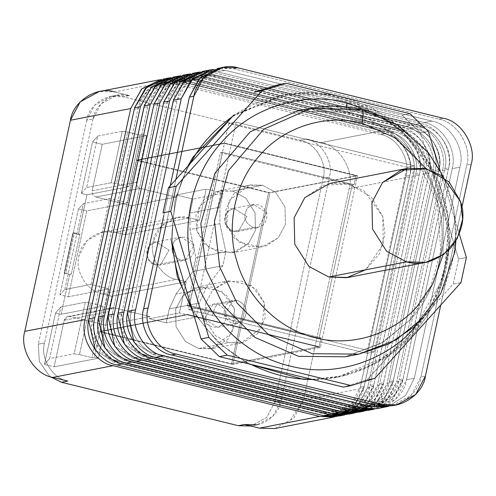 <?xml version="1.0" encoding="UTF-8"?>
<svg xmlns="http://www.w3.org/2000/svg" width="496" height="496" viewBox="0 0 496 496"><rect width="100%" height="100%" fill="white"/><g stroke="black" fill="none" stroke-linecap="round" stroke-linejoin="round"><path stroke-width="0.37" stroke-dasharray="2.48 1.86" d="M64.802 289.528L83.365 203.664L78.492 208.884L59.929 294.748L64.802 289.528L91.047 284.419L109.61 198.555L127.639 202.982L86.812 210.93L68.25 296.788L59.929 294.748L78.492 208.884L86.812 210.93L78.492 208.884L83.365 203.664L109.61 198.555L83.365 203.664L64.802 289.528L59.929 294.748L68.25 296.788L109.07 288.846L91.047 284.419L64.802 289.528M81.4 193.434L86.639 187.531L97.774 136.009L92.541 141.912L81.4 193.434L92.541 141.912L102.244 144.299L146.568 135.675L141 161.429L136.84 160.413L136.921 160.053L224.403 143.028L224.322 143.387L136.84 160.413L224.322 143.387L224.403 143.028L357.517 175.72L270.035 192.746L232.903 364.467L320.385 347.448L357.517 175.72L320.385 347.448L232.903 364.467L103.949 332.797L98.456 358.199L94.296 357.176L91.965 357.635L103.106 306.113L90.625 303.05L79.484 354.566L91.965 357.635L79.484 354.566L90.625 303.05L85.3 302.256L74.158 353.772L79.484 354.566L74.158 353.772L85.3 302.256L90.625 303.05L103.106 306.113L61.113 314.284L55.564 312.926L44.429 364.442L49.662 358.54L60.803 307.024L55.564 312.926L60.803 307.024L85.3 302.256L60.803 307.024L49.662 358.54L74.158 353.772L49.662 358.54L44.429 364.442L54.132 366.823L98.456 358.199L54.132 366.823L64.189 320.317L108.512 311.693L103.949 332.797L104.03 332.444L99.87 331.421L99.789 331.781L103.949 332.797L99.789 331.781L187.271 314.755L320.385 347.448L187.271 314.755L99.789 331.781L99.87 331.421L187.352 314.396L187.271 314.755L187.352 314.396L99.87 331.421L104.03 332.444L231.595 363.773L319.077 346.747L187.352 314.396L319.077 346.747L231.595 363.773L268.572 192.758L356.054 175.739L354.119 184.679L352.172 185.058L220.447 152.712L187.339 305.834L319.071 338.185L352.172 185.058L319.071 338.185L321.011 337.807L319.077 346.747L321.011 337.807L319.071 338.185L187.339 305.834L189.286 305.455L321.011 337.807L189.286 305.455L187.339 305.834L220.447 152.712L222.388 152.334L189.286 305.455L222.388 152.334L220.447 152.712L352.172 185.058L354.119 184.679L222.388 152.334L354.119 184.679L356.054 175.739L224.322 143.387L356.054 175.739L268.572 192.758L141 161.429L268.572 192.758L231.595 363.773L104.03 332.444L108.512 311.693C109.473 308.748 111.451 307.477 114.452 307.873L149.947 316.591L149.482 318.736L179.422 312.914L196.199 317.031L199.218 303.081L205.97 288.244L176.03 294.066L205.97 288.244L199.218 303.081L169.279 308.909L199.218 303.081L196.199 317.031L166.259 322.859L196.199 317.031L179.422 312.914L186.149 281.79L111.885 296.236L102.182 293.855L176.446 279.403L186.149 281.79L176.446 279.403L102.182 293.855C87.135 291.605 74.4 270.661 79.019 255.762L87.054 240.597L102.784 232.004L115.487 232.32L189.751 217.868L177.047 217.552L161.318 226.145L153.283 241.316C148.664 256.209 161.398 277.159 176.446 279.403C161.398 277.159 148.664 256.209 153.283 241.316C155.242 225.767 175.299 212.871 189.751 217.868L115.487 232.32L125.19 234.701L199.454 220.255L189.751 217.868L199.454 220.255L125.19 234.701L131.459 205.722L95.957 197.005C93.099 195.97 91.847 193.905 92.188 190.805L102.244 144.299L92.188 190.805L136.512 182.181L141 161.429L136.512 182.181L92.188 190.805C91.847 193.905 93.099 195.97 95.957 197.005L140.287 188.381C137.429 187.345 136.171 185.281 136.512 182.181C136.171 185.281 137.429 187.345 140.287 188.381L95.957 197.005L131.459 205.722L175.782 197.098L140.287 188.381L175.782 197.098L131.459 205.722L125.19 234.701L115.487 232.32C101.035 227.323 80.978 240.213 79.019 255.762C74.4 270.661 87.135 291.605 102.182 293.855L111.885 296.236L186.149 281.79L179.422 312.914L149.482 318.736L166.259 322.859L149.482 318.736L149.947 316.591L105.623 325.215L111.885 296.236L105.623 325.215L149.947 316.591L114.452 307.873L70.122 316.498L105.623 325.215L70.122 316.498L114.452 307.873L112.381 307.824L108.512 311.693L64.189 320.317L68.057 316.448L70.122 316.498C67.127 316.101 65.15 317.372 64.189 320.317L54.132 366.823L44.429 364.442L55.564 312.926L61.113 314.284L69.7 274.573L71.25 274.269L79.918 234.205L78.362 234.503L72.813 233.145L64.151 273.209L65.708 272.912L74.369 232.841L72.813 233.145L74.369 232.841L79.918 234.205L74.369 232.841L65.708 272.912L71.25 274.269L65.708 272.912L64.151 273.209L69.7 274.573L64.151 273.209L72.813 233.145L78.362 234.503L86.949 194.792L81.4 193.434L86.949 194.792L78.362 234.503L79.918 234.205L71.25 274.269L69.7 274.573L61.113 314.284L103.106 306.113L91.965 357.635L94.296 357.176L109.07 288.846L68.25 296.788L86.812 210.93L127.639 202.982L142.408 134.652L140.077 135.104L127.596 132.041L122.27 131.248L111.135 182.764L116.461 183.557L127.596 132.041L116.461 183.557L128.941 186.62L140.077 135.104L128.941 186.62L86.949 194.792L128.941 186.62L116.461 183.557L111.135 182.764L86.639 187.531L81.4 193.434M155.738 264.926L155.403 264.92L155.738 264.926C154.02 264.566 153.81 260.952 155.099 254.082C153.81 260.952 154.02 264.566 155.738 264.926C146.853 260.561 144.888 254.051 149.842 245.396L155.961 241.912L169.055 250.114L160.462 265.044L155.738 264.926L160.462 265.044L169.055 250.114L155.961 241.912L149.842 245.396C144.888 254.051 146.853 260.561 155.738 264.926L180.625 260.084L155.738 264.926M180.625 260.084C171.74 255.719 169.775 249.209 174.728 240.554L180.848 237.069L193.942 245.272L185.349 260.202L180.625 260.084C190.402 260.307 194.841 255.366 193.942 245.272C189.119 236.394 182.714 234.825 174.728 240.554C169.775 249.209 171.74 255.719 180.625 260.084M233.554 231.328L233.219 231.322L233.554 231.328C231.837 230.962 231.626 227.348 232.922 220.484C231.626 227.348 231.837 230.962 233.554 231.328C224.669 226.963 222.704 220.453 227.658 211.798L233.777 208.314L246.872 216.516L238.278 231.446L233.554 231.328L238.278 231.446L246.872 216.516L233.777 208.314L227.658 211.798C222.704 220.453 224.669 226.963 233.554 231.328L253.382 227.472C244.503 223.107 242.538 216.597 247.492 207.936L253.611 204.451L266.705 212.654L258.112 227.59L253.382 227.472L233.554 231.328M262.514 185.256L275.646 192.219L285.002 206.975L285.392 224.521L278.349 237.745L266.116 245.954L249.209 246.791L234.341 238.154L226.715 225.066L225.81 209.889L233.368 194.296L247.839 185.386L262.514 185.256L232.574 191.078L245.706 198.04L255.062 212.803L255.452 230.349L248.415 243.573L231.967 252.929L209.169 248.05L196.776 230.888L199.001 206.516L219.871 190.762L232.574 191.078L262.514 185.256L249.81 184.934L228.935 200.688L226.715 225.066L239.109 242.222L261.907 247.107L278.349 237.745L285.392 224.521L285.002 206.975L275.646 192.219L262.514 185.256M253.382 227.472C263.165 227.689 267.604 222.754 266.705 212.654C261.876 203.782 255.471 202.207 247.492 207.936C242.538 216.597 244.503 223.107 253.382 227.472M217.775 304.308C226.66 308.673 228.625 315.183 223.671 323.845L217.552 327.329L204.457 319.126L213.051 304.191L217.775 304.308C215.741 305.406 213.881 309.423 212.189 316.367C213.881 309.423 215.741 305.406 217.775 304.308L213.051 304.191L204.457 319.126L217.552 327.329L223.671 323.845C228.625 315.183 226.66 308.673 217.775 304.308L237.603 300.452L217.775 304.308M237.603 300.452C246.487 304.817 248.453 311.327 243.499 319.982L237.379 323.466L224.285 315.264L232.878 300.334L237.603 300.452C227.825 300.235 223.386 305.17 224.285 315.264C229.109 324.142 235.513 325.717 243.499 319.982C248.453 311.327 246.487 304.817 237.603 300.452M228.476 342.668L215.345 335.705L205.983 320.943L205.592 303.403L212.635 290.179L224.868 281.964L241.781 281.133L256.643 289.769L264.275 302.858L265.174 318.035L257.622 333.628L243.145 342.531L228.476 342.668L241.18 342.984L262.049 327.236L264.275 302.858L251.875 285.702L229.078 280.817L212.635 290.179L205.592 303.403L205.983 320.943L215.345 335.705L228.476 342.668L198.536 348.496L185.405 341.527L176.049 326.771L175.658 309.225L182.695 296L199.144 286.638L221.941 291.524L234.335 308.686L232.109 333.058L211.24 348.812L198.536 348.496L228.476 342.668M205.921 288.207L222.822 265.713L192.882 271.541L175.981 294.029L192.882 271.541L195.889 257.635L189.931 229.53L195.889 257.635L225.829 251.807L219.864 223.702L225.829 251.807L195.889 257.635L192.882 271.541L222.822 265.713L225.829 251.807L222.822 265.713L205.921 288.207M176.03 294.066L169.279 308.909L166.259 322.859L169.279 308.909L176.03 294.066M189.987 229.518L190.005 213.026L193.025 199.076L176.247 194.953L175.782 197.098L176.247 194.953L206.187 189.125L199.454 220.255L206.187 189.125L176.247 194.953L193.025 199.076L222.964 193.248L206.187 189.125L222.964 193.248L193.025 199.076L190.005 213.026L219.945 207.198L222.964 193.248L219.945 207.198L190.005 213.026L189.987 229.518L219.926 223.69L219.945 207.198L219.926 223.69L189.987 229.518M198.536 348.496L213.206 348.359L227.683 339.45L235.234 323.857L234.335 308.686L226.709 295.591L211.842 286.961L194.934 287.792L182.695 296L175.658 309.225L176.049 326.771L185.405 341.527L198.536 348.496M232.574 191.078L217.905 191.214L203.428 200.124L195.877 215.71L196.776 230.888L204.402 243.976L219.269 252.613L236.177 251.782L248.415 243.573L255.452 230.349L255.062 212.803L245.706 198.04L232.574 191.078M86.639 187.531L111.135 182.764L122.27 131.248L97.774 136.009L86.639 187.531M97.774 136.009L122.27 131.248L127.596 132.041L140.077 135.104L142.408 134.652L146.568 135.675L102.244 144.299L92.541 141.912L97.774 136.009M117.738 361.342L324.341 412.083C340.138 417.545 362.055 403.453 364.194 386.458L355.415 403.037L338.222 412.43L324.341 412.083L320.453 412.839L334.335 413.187L351.528 403.794L360.307 387.215L364.194 386.458L409.832 175.379L405.945 176.136C410.998 159.855 397.079 136.958 380.63 134.503L384.518 133.746C400.966 136.202 414.885 159.098 409.832 175.379C414.885 159.098 400.966 136.202 384.518 133.746L380.63 134.503L174.028 83.762L177.915 83.006L384.518 133.746L177.915 83.006L174.028 83.762L160.146 83.415L143.883 91.878L134.745 107.111L149.984 87.259L174.028 83.762L380.63 134.503C397.079 136.958 410.998 159.855 405.945 176.136L409.832 175.379L364.194 386.458L360.307 387.215L405.945 176.136L360.307 387.215C358.168 404.209 336.251 418.302 320.453 412.839L324.341 412.083L117.738 361.342L113.844 362.099L320.453 412.839L113.844 362.099L117.738 361.342C101.289 358.887 87.364 335.997 92.423 319.715L88.53 320.472L92.423 319.715L138.055 108.63L146.841 92.051L164.033 82.658L177.915 83.006C162.118 77.543 140.201 91.636 138.055 108.63L134.168 109.387L138.055 108.63L92.423 319.715L95.393 343.244L112.914 359.755M95.294 350.009L113.844 362.099L95.294 350.009M143.89 107.496L147.777 106.739L143.89 107.496C146.029 90.501 167.952 76.409 183.749 81.871L390.352 132.612C406.801 135.067 420.72 157.964 415.667 174.245L370.028 385.324L415.667 174.245L419.554 173.488L373.916 384.567L370.028 385.324C367.889 402.318 345.966 416.411 330.175 410.948L123.566 360.208L105.016 348.118L123.566 360.208L127.453 359.451L334.062 410.192L127.453 359.451L123.566 360.208L330.175 410.948L334.062 410.192C349.86 415.654 371.777 401.562 373.916 384.567L365.137 401.146L347.944 410.539L334.062 410.192L330.175 410.948L344.057 411.296L361.249 401.903L370.028 385.324L373.916 384.567L419.554 173.488L415.667 174.245C420.72 157.964 406.801 135.067 390.352 132.612L394.239 131.855C410.688 134.311 424.607 157.207 419.554 173.488C424.607 157.207 410.688 134.311 394.239 131.855L390.352 132.612L183.749 81.871L187.637 81.115L394.239 131.855L187.637 81.115L183.749 81.871L169.861 81.524L153.605 89.987L144.46 105.22M102.139 317.824L98.251 318.581L102.139 317.824L147.777 106.739L156.562 90.16L173.755 80.767L187.637 81.115C171.839 75.652 149.916 89.745 147.777 106.739L102.139 317.824C97.086 334.099 111.011 356.996 127.453 359.451C111.011 356.996 97.086 334.099 102.139 317.824M383.637 382.676L374.858 399.255L357.666 408.648L343.778 408.301L339.89 409.057L353.772 409.405L370.965 400.012L379.75 383.433L383.637 382.676L429.276 171.597L425.388 172.354C430.441 156.073 416.516 133.176 400.074 130.721L403.961 129.964C420.403 132.42 434.329 155.316 429.276 171.597C434.329 155.316 420.403 132.42 403.961 129.964L400.074 130.721L193.465 79.98L197.352 79.224L403.961 129.964L197.352 79.224L193.465 79.98L400.074 130.721C416.516 133.176 430.441 156.073 425.388 172.354L429.276 171.597L383.637 382.676L379.75 383.433L425.388 172.354L379.75 383.433C377.605 400.427 355.688 414.52 339.89 409.057L343.778 408.301L137.175 357.56L133.288 358.317L339.89 409.057L133.288 358.317L137.175 357.56C120.726 355.105 106.807 332.208 111.86 315.927L107.973 316.684L111.86 315.927L157.499 104.848L166.278 88.269L183.47 78.876L197.352 79.224C181.561 73.761 159.638 87.854 157.499 104.848L153.611 105.605L157.499 104.848L111.86 315.927C106.807 332.208 120.726 355.105 137.175 357.56L343.778 408.301C359.575 413.763 381.498 399.671 383.637 382.676M114.737 346.227L133.288 358.317L114.737 346.227M191.716 79.602L179.583 79.633L163.327 88.096L154.182 103.329L169.421 83.477L193.465 79.98M146.897 355.669L353.499 406.41C369.297 411.872 391.214 397.78 393.359 380.785L384.574 397.364L367.381 406.757L353.499 406.41L349.612 407.166L363.494 407.514L380.686 398.121L389.472 381.542L393.359 380.785L438.991 169.706L435.104 170.463C440.163 154.182 426.238 131.285 409.789 128.83L413.683 128.073C430.125 130.529 444.05 153.425 438.991 169.706C444.05 153.425 430.125 130.529 413.683 128.073L409.789 128.83L203.186 78.089L207.074 77.333L413.683 128.073L207.074 77.333L203.186 78.089L189.305 77.742L173.042 86.205L163.903 101.438L179.143 81.586L203.186 78.089L409.789 128.83C426.238 131.285 440.163 154.182 435.104 170.463L438.991 169.706L393.359 380.785L389.472 381.542L435.104 170.463L389.472 381.542C387.326 398.536 365.409 412.629 349.612 407.166L353.499 406.41L146.897 355.669L143.009 356.426L349.612 407.166L143.009 356.426L146.897 355.669C130.448 353.214 116.529 330.317 121.582 314.036L117.695 314.793L121.582 314.036L167.22 102.957L175.999 86.378L193.192 76.985L207.074 77.333C191.276 71.87 169.359 85.963 167.22 102.957L163.333 103.714L167.22 102.957L121.582 314.036L124.552 337.571L142.073 354.082M124.459 344.329L143.009 356.426L124.459 344.329M173.048 101.823L176.942 101.066L173.048 101.823C175.193 84.828 197.11 70.736 212.908 76.198L419.511 126.939C435.959 129.394 449.878 152.291 444.825 168.572L399.187 379.651L444.825 168.572L448.713 167.809L403.074 378.894L399.187 379.651C397.048 396.645 375.131 410.738 359.333 405.275L152.731 354.535L134.18 342.438L152.731 354.535L156.618 353.778L363.221 404.519L156.618 353.778L152.731 354.535L359.333 405.275L363.221 404.519C379.018 409.981 400.935 395.889 403.074 378.894L394.295 395.473L377.103 404.866L363.221 404.519L359.333 405.275L373.215 405.623L390.408 396.23L399.187 379.651L403.074 378.894L448.713 167.809L444.825 168.572C449.878 152.291 435.959 129.394 419.511 126.939L423.398 126.182C439.847 128.638 453.766 151.534 448.713 167.809C453.766 151.534 439.847 128.638 423.398 126.182L419.511 126.939L212.908 76.198L216.795 75.442L423.398 126.182L216.795 75.442L212.908 76.198L199.026 75.851L182.764 84.314L173.625 99.547M131.304 312.145L127.416 312.902L131.304 312.145L176.942 101.066L185.721 84.487L202.914 75.094L216.795 75.442C200.998 69.979 179.081 84.072 176.942 101.066L131.304 312.145C126.251 328.426 140.17 351.323 156.618 353.778C140.17 351.323 126.251 328.426 131.304 312.145M347.95 277.475L365.992 269.52L379.502 253.661L384.877 234.341L382.862 216.814L364.12 190.879L347.498 183.663L329.66 183.495M443.033 254.907L443.343 210.651L426.275 168.758L443.343 210.651L443.033 254.907M304.804 197.644L323.299 185.231L348.862 183.979L371.33 197.03L382.862 216.814L383.185 244.317L365.564 269.83M358.831 354.138L396.254 339.834L423.838 317.13C447.863 292.194 465.056 242.749 450.139 195.492C436.418 147.858 394.884 116.634 361.218 109.604L311.004 108.345M361.218 109.604L347.609 112.251L361.218 109.604C394.884 116.634 436.418 147.858 450.139 195.492C465.056 242.749 447.863 292.194 423.838 317.13M347.609 112.251L297.395 110.992L347.609 112.251C381.275 119.282 422.809 150.505 436.53 198.14C451.447 245.396 434.254 294.841 410.229 319.777C434.254 294.841 451.447 245.396 436.53 198.14C422.809 150.505 381.275 119.282 347.609 112.251L347.609 112.251M345.222 356.785L382.645 342.482L410.229 319.777L382.645 342.482L345.222 356.785L381.213 343.275L409.529 320.348L429.939 289.497L440.795 251.081L437.404 202.61L416.411 158.745L384.487 128.483L347.312 112.245L346.394 106.907L347.312 112.245C331.539 108.233 314.898 107.818 297.395 110.992M379.056 115.332L402.926 132.271L423.888 155.794L439.524 184.853L447.987 217.223L448.626 249.984L442.141 280.37L414.83 327.379C440.832 300.39 459.439 246.872 443.294 195.722C428.451 144.169 383.495 110.372 347.051 102.765M309.783 92.51C280.24 92.957 254.485 100.948 232.512 116.486L283.377 94.965L309.783 92.51L370.624 107.452L350.164 99.008L370.624 107.452L278.194 84.754L309.783 92.51L331.65 94.457L309.783 92.51M428.339 131.421L420.565 132.934L402.213 115.215L409.987 113.696L402.213 115.215L370.624 107.452L402.213 115.215L420.565 132.934L430.255 165.05C417.998 141.924 398.121 122.723 370.624 107.452C398.121 122.723 417.998 141.924 430.255 165.05L448.917 226.895C446.97 205.865 441.936 187.5 433.826 171.802L430.255 165.05L420.565 132.934L428.339 131.421M460.958 282.602L453.183 284.115L458.608 259.011L466.383 257.498L458.608 259.011L430.255 165.05L433.826 171.802C441.936 187.5 446.97 205.865 448.917 226.895L458.608 259.011L453.183 284.115L431.278 308.469C445.321 281.753 451.199 254.56 448.917 226.895C451.199 254.56 445.321 281.753 431.278 308.469L389.106 355.378C406.36 343.418 420.422 327.782 431.278 308.469L453.183 284.115L460.958 282.602M440.057 170.252L459.308 234.056L440.057 170.252M343.43 387.109L367.201 379.731L374.982 378.219L367.201 379.731L431.278 308.469C420.422 327.782 406.36 343.418 389.106 355.378L367.201 379.731L343.43 387.109M311.835 379.353C337.162 380.203 362.917 372.211 389.106 355.378L338.241 376.904L311.835 379.353M191.363 306.813C206.869 333.089 226.746 352.29 251.001 364.411C226.746 352.29 206.869 333.089 191.363 306.813M190.34 163.395C177.27 185.665 171.393 212.858 172.701 244.968C171.393 212.858 177.27 185.665 190.34 163.395M187.736 166.29L175.088 200.13L171.244 240.138L175.088 200.13L187.736 166.29M192.746 311.395L217.657 342.042L247.957 363.667L217.657 342.042L192.746 311.395M312.753 379.576L337.075 377.127L366.203 367.896L394.295 350.908L418.531 326.393L436.325 296.013L446.14 262.576L447.894 229.202L432.661 172.025L410.043 138.818L375.137 110.744L330.293 94.655L282.212 95.189L233.814 115.041L289.001 94.048L320.013 93.304L350.412 99.696L401.314 129.983L432.661 172.025L443.61 201.643L448.148 236.301L443.852 273.606L429.517 309.764L406.026 340.566L376.253 362.867L344.026 375.584L312.753 379.576M440.77 305.052L461.937 207.148L440.77 305.052M175.875 179.478L166.303 223.758L175.875 179.478M392.2 405.716L411.221 395.324L420.937 376.979L425.407 376.111L420.937 376.979L466.73 165.187L471.2 164.312L466.73 165.187C472.322 147.169 456.915 121.842 438.724 119.127L443.195 118.253L438.724 119.127L233.504 68.727L237.975 67.853L233.504 68.727L218.147 68.343M170.233 185.752L163.804 215.487L170.233 185.752M220.391 67.977L233.504 68.727L438.724 119.127C456.915 121.842 472.322 147.169 466.73 165.187L420.937 376.979C418.568 395.783 394.32 411.376 376.842 405.331M374.22 351.943L414.445 165.906L236.127 122.115L195.901 308.152L374.22 351.943L366.829 353.381L407.055 167.344L414.445 165.906L374.22 351.943L195.901 308.152L188.517 309.591L366.829 353.381L374.22 351.943M228.737 123.554L188.517 309.591L195.901 308.152L236.127 122.115L228.737 123.554L236.127 122.115L414.445 165.906L407.055 167.344L228.737 123.554L407.055 167.344L366.829 353.381L188.517 309.591L228.737 123.554M376.569 408.698L395.721 399.193L406.546 379.744L414.321 378.231L405.709 395.38L388.672 406.224L405.709 395.38L414.321 378.231L459.959 167.152C465.552 149.135 450.145 123.808 431.948 121.092L225.345 70.351L213.956 69.421L225.345 70.351L217.57 71.864L203.447 71.263M205.53 70.996L217.57 71.864L225.345 70.351L431.948 121.092L424.173 122.605L217.57 71.864L424.173 122.605L431.948 121.092C450.145 123.808 465.552 149.135 459.959 167.152L452.178 168.665C457.957 147.814 439.915 124.521 424.173 122.605C439.915 124.521 457.957 147.814 452.178 168.665L459.959 167.152L414.321 378.231L406.546 379.744L452.178 168.665L406.546 379.744C403.18 401.183 377.388 413.714 362.446 408.096M366.854 410.589L386 401.084L396.825 381.635L402.653 380.5L391.834 399.95L372.682 409.454M199.559 72.019L213.683 72.621L207.849 73.755L193.725 73.154M375.85 408.803L393.105 398.672L402.653 380.5L448.291 169.421C454.069 148.571 436.027 125.277 420.286 123.361L414.451 124.496L207.849 73.755L213.683 72.621L420.286 123.361C436.027 125.277 454.069 148.571 448.291 169.421L442.463 170.556C448.235 149.705 430.193 126.412 414.451 124.496L420.286 123.361L213.683 72.621L200.279 71.914M402.653 380.5L396.825 381.635L442.463 170.556L448.291 169.421L402.653 380.5M195.43 72.924L207.849 73.755L414.451 124.496C430.193 126.412 448.235 149.705 442.463 170.556L396.825 381.635L387.643 399.41L370.977 409.684M357.132 412.48L376.278 402.975L387.103 383.526L392.937 382.391L382.112 401.841L362.96 411.345M189.838 73.91L203.961 74.512L198.127 75.646L184.004 75.045M366.129 410.694L383.383 400.563L392.937 382.391L438.569 171.312C444.348 150.462 426.306 127.168 410.564 125.252L404.73 126.387L198.127 75.646L203.961 74.512L410.564 125.252C426.306 127.168 444.348 150.462 438.569 171.312L432.741 172.447C438.52 151.596 420.472 128.303 404.73 126.387L410.564 125.252L203.961 74.512L190.557 73.805M392.937 382.391L387.103 383.526L432.741 172.447L438.569 171.312L392.937 382.391M185.709 74.815L198.127 75.646L404.73 126.387C420.472 128.303 438.52 151.596 432.741 172.447L387.103 383.526L377.927 401.301L361.255 411.575M347.411 414.371L366.556 404.866L377.382 385.417L383.216 384.282L372.391 403.732L353.245 413.236M180.116 75.801L194.24 76.403L188.406 77.537L174.282 76.936M356.413 412.585L373.662 402.454L383.216 384.282L428.854 173.203C434.632 152.353 416.584 129.059 400.842 127.143L395.014 128.278L188.406 77.537L194.24 76.403L400.842 127.143C416.584 129.059 434.632 152.353 428.854 173.203L423.02 174.338C428.798 153.487 410.756 130.194 395.014 128.278L400.842 127.143L194.24 76.403L180.835 75.696M383.216 384.282L377.382 385.417L423.02 174.338L428.854 173.203L383.216 384.282M175.987 76.706L188.406 77.537L395.014 128.278C410.756 130.194 428.798 153.487 423.02 174.338L377.382 385.417L368.206 403.192L351.54 413.466M337.689 416.262L356.841 406.757L367.66 387.308L373.494 386.173L362.669 405.623L343.523 415.127M170.395 77.692L184.518 78.294L178.69 79.428L164.56 78.827M346.692 414.476L363.946 404.345L373.494 386.173L419.132 175.094C424.911 154.244 406.869 130.95 391.127 129.034L385.293 130.169L178.69 79.428L184.518 78.294L391.127 129.034C406.869 130.95 424.911 154.244 419.132 175.094L413.298 176.229C419.077 155.378 401.035 132.085 385.293 130.169L391.127 129.034L184.518 78.294L171.114 77.587M373.494 386.173L367.66 387.308L413.298 176.229L419.132 175.094L373.494 386.173M168.256 78.436L178.69 79.428L385.293 130.169C401.035 132.085 419.077 155.378 413.298 176.229L367.66 387.308L358.484 405.083L341.818 415.357M67.716 381.064C52.669 378.82 39.928 357.87 44.553 342.978L38.335 344.187L39.296 361.485L49.798 376.526L39.296 361.485L38.335 344.187L44.553 342.978C39.928 357.87 52.669 378.82 67.716 381.064M160.673 79.583L174.797 80.185L114.533 91.909L99.175 91.524M244.503 424.483C258.955 429.48 279.012 416.59 280.972 401.041L274.747 402.25L323.169 178.287L329.394 177.078L280.972 401.041L272.936 416.206L257.207 424.805L250.988 426.014L266.718 417.421L274.747 402.25L280.972 401.041L329.394 177.078C334.019 162.186 321.278 141.236 306.23 138.992L321.135 142.65L381.405 130.925L174.797 80.185L161.392 79.478M274.772 428.532L293.793 418.134L303.509 399.795L349.147 188.709C354.739 170.698 339.332 145.365 321.135 142.65L306.23 138.992L300.012 140.201C315.059 142.445 327.794 163.395 323.169 178.287C327.794 163.395 315.059 142.445 300.012 140.201L306.23 138.992C321.278 141.236 334.019 162.186 329.394 177.078L323.169 178.287L274.747 402.25L266.662 417.471L250.988 426.014M336.97 416.373L354.225 406.236L363.773 388.064L409.411 176.985L349.147 188.709L409.411 176.985L363.773 388.064L303.509 399.795L363.773 388.064L352.954 407.514L333.802 417.018M409.411 176.985C415.189 156.135 397.147 132.847 381.405 130.925C397.147 132.847 415.189 156.135 409.411 176.985M114.533 91.909L129.437 95.573C114.985 90.576 94.934 103.466 92.975 119.015L86.757 120.23C88.71 104.681 108.767 91.785 123.219 96.782L110.515 96.466L94.786 105.059L86.757 120.23L92.975 119.015L101.01 103.85L116.74 95.257L129.437 95.573L123.219 96.782L300.012 140.201L123.219 96.782L129.437 95.573L114.533 91.909L174.797 80.185L381.405 130.925L321.135 142.65C339.332 145.365 354.739 170.698 349.147 188.709L303.509 399.795L288.864 422.412M92.975 119.015L44.553 342.978L92.975 119.015M86.757 120.23L38.335 344.187L86.757 120.23M146.568 135.675L142.408 134.652L127.639 202.982L109.61 198.555L91.047 284.419L109.07 288.846L94.296 357.176L98.456 358.199L103.949 332.797L232.903 364.467L270.035 192.746L141.081 161.076L146.568 135.675M136.921 160.053L270.035 192.746L357.517 175.72L224.403 143.028L136.921 160.053L136.84 160.413L141 161.429L141.081 161.076L136.921 160.053M180.848 237.069L155.961 241.912C146.531 240.783 141.583 261.417 155.403 264.92L160.462 265.044L185.349 260.202M253.611 204.451L233.777 208.314C221.142 208.618 222.487 230.677 233.219 231.322L238.278 231.446L258.112 227.59M231.967 252.929L261.907 247.107M219.871 190.762L249.81 184.934M237.379 323.466L217.552 327.329C209.603 327.149 205.084 324.396 203.992 319.071C202.635 317.26 202.715 307.272 213.051 304.191L232.878 300.334M241.18 342.984L211.24 348.812M229.078 280.817L199.144 286.638M102.784 232.004L177.047 217.552M68.057 316.448L112.381 307.824M338.222 412.43L334.335 413.187M164.033 82.658L160.146 83.415M347.944 410.539L344.057 411.296M173.755 80.767L169.861 81.524M357.666 408.648L353.772 409.405M183.47 78.876L179.583 79.633M367.381 406.757L363.494 407.514M193.192 76.985L189.305 77.742M377.103 404.866L373.215 405.623M202.914 75.094L199.026 75.851M443.492 176.917L453.828 208.153L455.942 240.889M283.377 94.965L282.212 95.189M338.241 376.904L337.075 377.127M110.515 96.466L116.74 95.257"/><path stroke-width="0.74" d="M88.648 320.447L95.294 350.009L88.648 320.447M134.745 107.111L88.53 320.472L134.745 107.111M98.363 318.556L105.016 348.118L98.363 318.556M144.46 105.22L98.251 318.581L143.89 107.496M108.085 316.665L114.737 346.227L108.085 316.665M193.465 79.98L191.716 79.602M154.182 103.329L107.973 316.684L154.182 103.329M117.806 314.774L124.459 344.329L117.806 314.774M163.903 101.438L117.695 314.793L163.903 101.438M127.528 312.883L134.18 342.438L127.528 312.883M173.625 99.547L127.416 312.902L173.048 101.823M407.427 168.367L329.66 183.495L304.804 197.644L294.159 217.639L294.748 244.156L308.896 266.47L328.749 276.991L406.509 261.863C421.439 266.067 436.127 261.51 450.566 248.192C462.365 232.326 465.719 216.82 460.623 201.686L449.091 181.896L426.622 168.845L401.059 170.103L382.565 182.516L371.926 202.504L372.515 229.022L386.657 251.336L406.509 261.863L386.657 251.336L372.515 229.022L371.926 202.504L382.565 182.516L407.427 168.367L425.258 168.535L441.886 175.745L460.623 201.686L462.638 219.207L457.262 238.533L443.753 254.386L425.711 262.341L406.509 261.863L328.749 276.991L347.95 277.475L425.711 262.341M362.012 123.157C332.748 114.88 288.486 122.562 260.344 154.702C231.39 186.056 227.112 232.364 237.138 262.031C245.204 292.305 274.3 328.259 315.599 337.813C356.661 348.483 397.581 329.728 417.266 306.268L432.772 283.867L443.033 254.907L432.772 283.867L417.266 306.268C397.581 329.728 356.661 348.483 315.599 337.813C274.3 328.259 245.204 292.305 237.138 262.031C227.112 232.364 231.39 186.056 260.344 154.702C288.486 122.562 332.748 114.88 362.012 123.157L395.982 138.229L426.275 168.758L395.982 138.229L362.012 123.157C363.63 114.576 363.363 110.056 361.218 109.604C363.363 110.056 363.63 114.576 362.012 123.157M365.564 269.83L346.617 277.71L328.749 276.991L308.896 266.47L294.748 244.156L294.159 217.639L304.804 197.644M443.492 176.917L428.532 152.935L397.984 125.24L361.634 109.61C345.241 105.53 328.364 105.109 311.004 108.345L263.81 129.152L228.482 170.624L214.427 221.16L219.697 266.991L236.995 302.982L268.702 334.831L312.182 353.698L358.831 354.138L312.182 353.698L268.702 334.831L236.995 302.982L219.697 266.991L214.427 221.16L228.482 170.624L263.81 129.152L311.004 108.345L361.218 109.604M423.838 317.13L396.254 339.834L358.831 354.138L345.222 356.785L298.573 356.345L255.093 337.478L223.386 305.629L206.088 269.644L223.386 305.629L255.093 337.478L298.573 356.345L345.222 356.785M297.395 110.992L250.201 131.8L214.873 173.278L200.818 223.814L206.088 269.644L200.818 223.814L214.873 173.278L250.201 131.8L297.395 110.992L311.004 108.345M347.051 102.765L346.394 106.907L347.051 102.765C311.159 92.609 256.86 102.027 222.344 141.459C186.825 179.924 181.579 236.722 193.874 273.116C203.769 310.254 239.456 354.355 290.123 366.073C340.485 379.167 390.687 356.159 414.83 327.379C390.687 356.159 340.485 379.167 290.123 366.073C239.456 354.355 203.769 310.254 193.874 273.116C181.579 236.722 186.825 179.924 222.344 141.459C256.86 102.027 311.159 92.609 347.051 102.765L379.056 115.332M262.192 90.619L285.969 83.241L278.194 84.754L254.417 92.132L262.192 90.619L176.216 186.236L168.435 187.748L190.34 163.395L168.435 187.748L163.01 212.852L168.435 187.748L176.216 186.236L170.785 211.339L176.216 186.236L262.192 90.619L254.417 92.132L278.194 84.754L285.969 83.241L409.987 113.696L428.339 131.421L440.057 170.252L428.339 131.421L409.987 113.696L285.969 83.241L262.192 90.619M232.512 116.486L190.34 163.395L232.512 116.486C215.921 128.495 203.131 141.968 194.159 156.897L190.34 163.395L194.159 156.897C203.131 141.968 215.921 128.495 232.512 116.486M350.164 99.008L331.65 94.457L350.164 99.008M466.383 257.498L460.958 282.602L374.982 378.219L351.205 385.597L343.43 387.109L251.001 364.411C269.539 373.438 287.358 378.33 304.451 379.099L311.835 379.353L343.43 387.109L351.205 385.597L227.18 355.142L219.406 356.655L311.835 379.353L304.451 379.099C287.358 378.33 269.539 373.438 251.001 364.411L219.406 356.655L201.054 338.929L172.701 244.968C174.288 266.569 180.507 287.184 191.363 306.813L201.054 338.929L208.835 337.416L170.785 211.339L163.01 212.852L170.785 211.339L208.835 337.416L201.054 338.929L219.406 356.655L227.18 355.142L208.835 337.416L227.18 355.142L351.205 385.597L374.982 378.219L460.958 282.602L466.383 257.498L459.308 234.056L466.383 257.498M172.701 244.968L191.363 306.813C180.507 287.184 174.288 266.569 172.701 244.968M194.159 156.897L192.987 157.127L187.736 166.29L192.987 157.127L194.159 156.897M171.244 240.138L177.351 276.756L192.746 311.395L177.351 276.756L171.244 240.138M247.957 363.667L303.279 379.322L312.753 379.576L303.279 379.322L247.957 363.667M233.814 115.041L192.987 157.127L233.814 115.041M425.407 376.111L440.77 305.052L425.407 376.111L415.691 394.456L396.67 404.848L381.312 404.463C398.79 410.508 423.038 394.915 425.407 376.111M461.937 207.148L471.2 164.312C476.792 146.301 461.392 120.968 443.195 118.253L237.975 67.853C220.497 61.808 196.249 77.401 193.88 96.205L175.875 179.478L193.88 96.205L203.596 77.866L222.617 67.468L237.975 67.853L443.195 118.253C461.392 120.968 476.792 146.301 471.2 164.312L461.937 207.148M376.842 405.331L171.622 354.938C153.425 352.216 138.024 326.889 143.617 308.872L163.804 215.487L143.617 308.872L148.087 308.004L143.617 308.872C138.024 326.889 153.425 352.216 171.622 354.938L176.092 354.063L171.622 354.938L376.842 405.331L381.312 404.463L176.092 354.063C157.895 351.348 142.495 326.015 148.087 308.004L166.303 223.758L148.087 308.004C142.495 326.015 157.895 351.348 176.092 354.063L381.312 404.463L376.842 405.331L392.2 405.716L396.67 404.848M222.617 67.468L218.147 68.343L199.125 78.734L189.41 97.08L193.88 96.205L189.41 97.08L170.233 185.752L189.41 97.08L199.956 77.891L220.391 67.977M203.447 71.263L184.295 80.767L173.47 100.217L181.251 98.704L173.47 100.217L127.838 311.296L135.613 309.783L127.838 311.296C122.059 332.146 140.101 355.44 155.843 357.356L163.618 355.843L155.843 357.356L362.446 408.096L370.227 406.584L163.618 355.843C145.421 353.127 130.02 327.794 135.613 309.783L181.251 98.704L190.966 80.358L209.988 69.967L213.956 69.421L192.46 78.889L181.251 98.704L135.613 309.783C130.02 327.794 145.421 353.127 163.618 355.843L370.227 406.584L388.672 406.224L385.584 406.968L370.227 406.584L362.446 408.096L376.569 408.698M362.446 408.096L155.843 357.356C140.101 355.44 122.059 332.146 127.838 311.296L173.47 100.217L185.175 79.955L205.53 70.996M372.682 409.454L358.558 408.853L352.724 409.987L366.854 410.589M193.725 73.154L174.573 82.658L163.754 102.108L169.582 100.973L123.95 312.052L169.582 100.973L163.754 102.108L118.116 313.187L123.95 312.052C118.172 332.903 136.214 356.196 151.956 358.112C136.214 356.196 118.172 332.903 123.95 312.052L118.116 313.187C112.338 334.037 130.38 357.331 146.122 359.247L151.956 358.112L358.558 408.853L151.956 358.112L146.122 359.247L352.724 409.987L358.558 408.853L375.85 408.803M200.279 71.914L180.705 81.245L169.582 100.973L180.408 81.524L199.559 72.019M370.977 409.684L352.724 409.987L146.122 359.247C130.38 357.331 112.338 334.037 118.116 313.187L163.754 102.108L175.293 81.995L195.43 72.924M142.073 354.082L146.897 355.669M362.96 411.345L348.837 410.744L343.009 411.878L357.132 412.48M184.004 75.045L164.858 84.549L154.033 103.999L159.867 102.864L114.229 313.943L159.867 102.864L154.033 103.999L108.395 315.078L114.229 313.943C108.45 334.794 126.492 358.087 142.234 360.003C126.492 358.087 108.45 334.794 114.229 313.943L108.395 315.078C102.616 335.928 120.658 359.222 136.4 361.138L142.234 360.003L348.837 410.744L142.234 360.003L136.4 361.138L343.009 411.878L348.837 410.744L366.129 410.694M190.557 73.805L170.99 83.136L159.867 102.864L170.686 83.415L189.838 73.91M361.255 411.575L343.009 411.878L136.4 361.138C120.658 359.222 102.616 335.928 108.395 315.078L154.033 103.999L165.571 83.886L185.709 74.815M353.245 413.236L339.121 412.635L333.287 413.769L347.411 414.371M174.282 76.936L155.136 86.44L144.311 105.89L150.145 104.755L104.507 315.834L150.145 104.755L144.311 105.89L98.673 316.969L104.507 315.834C98.729 336.685 116.771 359.978 132.513 361.894C116.771 359.978 98.729 336.685 104.507 315.834L98.673 316.969C92.895 337.819 110.943 361.113 126.685 363.029L132.513 361.894L339.121 412.635L132.513 361.894L126.685 363.029L333.287 413.769L339.121 412.635L356.413 412.585M180.835 75.696L161.268 85.027L150.145 104.755L160.971 85.306L180.116 75.801M351.54 413.466L333.287 413.769L126.685 363.029C110.943 361.113 92.895 337.819 98.673 316.969L144.311 105.89L155.849 85.777L175.987 76.706M343.523 415.127L329.4 414.526L323.566 415.66L337.689 416.262M164.56 78.827L145.415 88.331L134.59 107.781L140.424 106.646L94.786 317.725L140.424 106.646L134.59 107.781L88.951 318.86L94.786 317.725C89.007 338.576 107.055 361.869 122.791 363.785C107.055 361.869 89.007 338.576 94.786 317.725L88.951 318.86C83.179 339.71 101.221 363.004 116.963 364.92L122.791 363.785L329.4 414.526L122.791 363.785L116.963 364.92L323.566 415.66L329.4 414.526L346.692 414.476M171.114 77.587L151.547 86.918L140.424 106.646L151.249 87.197L170.395 77.692M341.818 415.357L323.566 415.66L116.963 364.92C101.221 363.004 83.179 339.71 88.951 318.86L134.59 107.781L146.996 86.912L168.256 78.436M112.914 359.755L117.738 361.342M49.798 376.526L61.492 382.28L67.716 381.064L61.492 382.28L238.285 425.692L250.84 426.039L238.285 425.692L244.503 424.483L238.285 425.692L61.492 382.28L49.798 376.526M159.439 79.8L99.175 91.524L80.154 101.922L70.438 120.268L130.702 108.537L141.527 89.088L160.673 79.583M161.392 79.478L141.825 88.809L130.702 108.537L85.064 319.616L130.702 108.537L70.438 120.268L24.8 331.347L85.064 319.616L24.8 331.347C19.208 349.358 34.608 374.691 52.805 377.406L113.076 365.676C97.334 363.76 79.292 340.467 85.064 319.616C79.292 340.467 97.334 363.76 113.076 365.676L52.805 377.406L67.716 381.064L52.805 377.406C34.608 374.691 19.208 349.358 24.8 331.347L70.438 120.268C72.807 101.463 97.055 85.87 114.533 91.909M257.207 424.805L244.503 424.483L259.414 428.147L319.678 416.417L113.076 365.676L319.678 416.417L259.414 428.147L274.772 428.532L335.036 416.801M333.802 417.018L319.678 416.417L336.97 416.373M288.864 422.412L259.414 428.147L244.503 424.483M455.942 240.889L454.745 252.061L440.758 293.651L414.619 326.511L388.852 343.933L358.831 354.138M385.584 406.968L377.809 408.481M209.988 69.967L202.213 71.48M368.088 410.372L373.916 409.237M192.491 73.371L198.319 72.236M358.366 412.263L364.2 411.128M182.77 75.262L188.604 74.127M348.645 414.154L354.479 413.019M173.048 77.153L178.882 76.018M338.923 416.045L344.757 414.91M163.327 79.044L169.161 77.909"/></g></svg>
